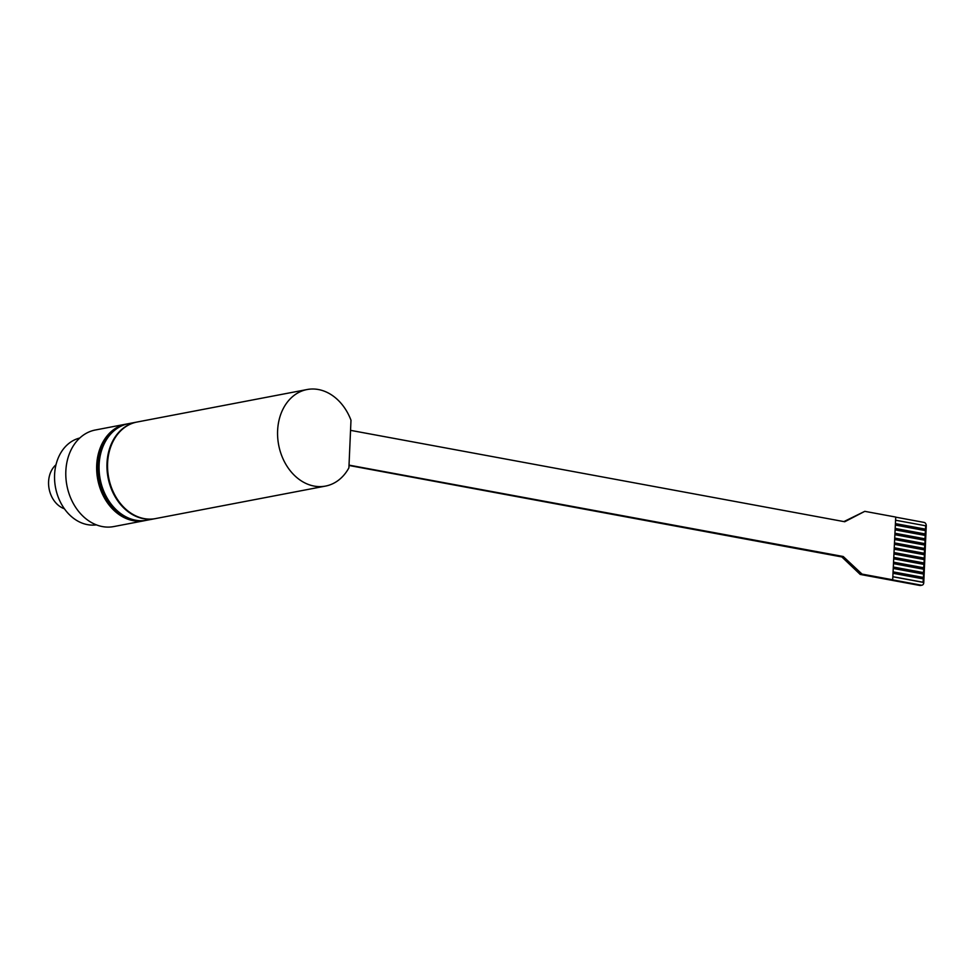 <?xml version="1.0" encoding="UTF-8"?>
<svg xmlns="http://www.w3.org/2000/svg" width="975" height="975" viewBox="0 0 975 975"><rect width="100%" height="100%" fill="white"/><g stroke="black" fill="none" stroke-linecap="round" stroke-linejoin="round"><path stroke-width="1.46" d="M64.411 508.779A24.582 19.159 -100.8 0 1 49.116 488.877A24.582 19.159 -100.8 0 1 56.002 464.746M129.76 518.542A48.165 37.538 -100.8 0 1 99.121 479.322A48.165 37.538 -100.8 0 1 113.149 431.572M96.379 524.855A44.241 34.478 -100.8 0 1 55.538 487.658A44.241 34.478 -100.8 0 1 79.779 438.019M127.372 423.906A49.152 38.305 79.2 0 0 126.153 424.113A49.152 38.305 79.2 0 0 96.817 472.412A49.152 38.305 79.2 0 0 133.282 520.674A49.152 38.305 79.2 0 0 144.617 520.674A49.152 38.305 79.2 0 0 145.823 520.418M144.617 520.674L113.758 526.573A49.152 38.305 -100.8 0 1 66.897 485.477A49.152 38.305 -100.8 0 1 95.294 430.012L126.153 424.113M136.744 422.09A49.152 38.305 79.2 0 0 136.439 422.151A49.152 38.305 79.2 0 0 107.506 474.301A49.152 38.305 79.2 0 0 154.903 518.7A49.152 38.305 79.2 0 0 155.196 518.639M154.903 518.7L147.03 520.211A49.152 38.305 -100.8 0 1 99.633 475.812A49.152 38.305 -100.8 0 1 128.578 423.65L136.439 422.151M895.733 517.164L924.056 522.405A2.949 2.303 -100.8 0 1 926.25 525.732L923.764 582.709A2.949 2.303 -100.8 0 1 921.997 585.183A2.949 2.303 -100.8 0 1 921.314 585.183L892.686 579.881L895.733 517.055L864.788 511.339L843.899 521.588M841.425 556.542L860.23 574.446L919.803 585.463A2.949 2.303 79.2 0 0 920.485 585.463L921.997 585.183M895.598 520.223L925.677 525.793L925.531 529.169L895.44 523.685M895.379 525.062L925.47 530.619L925.104 534.044L895.233 528.511M895.172 529.888L925.251 535.446L924.897 538.87L895.026 533.349M894.965 534.714L925.043 540.272L924.897 543.66L894.806 538.176M894.745 539.541L924.836 545.11L924.471 548.523L894.599 543.002M894.538 544.367L924.629 549.937L924.263 553.361L894.392 547.828M894.331 549.205L924.41 554.763L924.263 558.139L894.172 552.654M894.124 554.032L924.203 559.589L924.056 562.977L893.965 557.493M893.904 558.858L923.995 564.415L923.63 567.84L893.758 562.319M893.697 563.684L923.776 569.254L923.422 572.666L893.551 567.145M893.49 568.51L923.569 574.08L923.422 577.456L893.332 571.972M893.271 573.337L923.362 578.906L922.996 582.331L893.124 576.798M923.215 582.282L893.124 576.725M923.422 577.456L893.344 571.898M923.63 572.63L893.551 567.06M923.849 567.803L893.758 562.234M924.056 562.977L893.965 557.408M924.263 558.139L894.185 552.581M924.471 553.312L894.392 547.755M924.69 548.486L894.599 542.929M924.897 543.66L894.818 538.09M925.104 538.834L895.026 533.264M925.324 533.995L895.233 528.438M925.531 529.169L895.44 523.612M860.23 574.446L862.046 574.104L892.99 579.832M349.013 465.477L841.413 556.859M842.254 556.688L843.229 556.506L862.046 574.104M349.026 465.124L843.229 556.506M350.549 430.353L844.74 521.747L864.788 511.339M325.516 486.086A49.152 38.305 -100.8 0 0 348.904 467.842L350.988 420.225A49.152 38.305 -100.8 0 0 307.064 389.537L137.048 422.029A49.152 38.305 -100.8 0 0 108.652 477.506A49.152 38.305 -100.8 0 0 155.5 518.59L325.516 486.086A49.152 38.305 -100.8 0 1 278.667 445.002A49.152 38.305 -100.8 0 1 307.064 389.537M921.314 585.183L919.803 585.463"/></g></svg>
